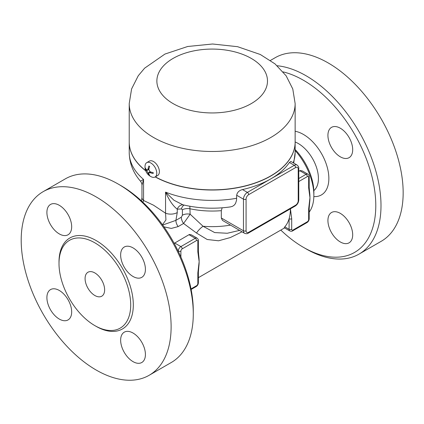 <?xml version="1.0" encoding="UTF-8"?>
<svg xmlns="http://www.w3.org/2000/svg" width="424" height="424" viewBox="0 0 424 424"><rect width="100%" height="100%" fill="white"/><g stroke="black" fill="none" stroke-linecap="round" stroke-linejoin="round"><path stroke-width="0.64" d="M283.142 71.895A102.322 59.074 60 0 1 303.436 80.258A102.322 59.074 60 0 1 375.786 205.571A102.322 59.074 60 0 1 303.436 247.346A102.322 59.074 60 0 1 280.805 230.089M303.436 247.346L306.038 248.851A106.005 61.204 -120 0 0 359.049 254.098A106.005 61.204 -120 0 0 375.293 169.149A106.005 61.204 -120 0 0 306.043 75.742A106.005 61.204 -120 0 0 277.19 65.752M352.689 234.817A17.517 10.112 60 0 1 349.063 242.83A17.517 10.112 60 0 1 335.57 238.14A17.517 10.112 60 0 1 327.922 220.517A17.517 10.112 60 0 1 331.547 212.498A17.517 10.112 60 0 1 345.046 217.189A17.517 10.112 60 0 1 352.689 234.817M340.308 128.212A17.517 10.112 60 0 1 351.75 143.646A17.517 10.112 60 0 1 349.063 157.68A17.517 10.112 60 0 1 340.308 156.811A17.517 10.112 60 0 1 328.865 141.377A17.517 10.112 60 0 1 331.547 127.343A17.517 10.112 60 0 1 340.308 128.212M270.454 60.436L275.202 57.696A106.005 61.204 60 0 1 328.203 62.948A106.005 61.204 60 0 1 397.452 156.355A106.005 61.204 60 0 1 381.213 241.304L359.043 254.098M295.141 150.547A46.089 26.611 60 0 1 313.861 195.411L313.861 192.401A42.405 24.481 -120 0 0 295.141 149.508M313.861 195.411A46.089 26.611 60 0 1 309.186 212.133M174.179 243.36L188.987 234.705L189.65 234.472L191.51 234.912M180.894 257.05L180.894 251.109A1.844 1.065 -60 0 1 182.198 248.851L196.535 240.567A1.844 1.065 -60 0 1 197.838 241.32L197.838 251.861A1.844 1.065 0 0 0 198.379 251.109L198.681 255.062A46.089 26.611 60 0 1 199.142 261.645A46.089 26.611 60 0 1 198.824 266.723L198.379 272.181A1.844 1.065 180 0 1 198.379 272.181A1.844 1.065 180 0 1 197.838 272.934L197.838 283.471A1.844 1.065 0 0 0 198.379 282.718C198.284 284.371 197.542 285.659 196.153 286.571A1.844 1.065 60 0 0 196.535 285.728L191.017 288.914M309.186 208.195A1.844 1.065 180 0 1 309.186 208.205A1.844 1.065 180 0 1 308.651 208.958L308.651 219.494A1.844 1.065 -60 0 1 307.347 221.752A1.844 1.065 60 0 1 306.965 222.6L292.624 230.879A1.844 1.065 -120 0 0 293.005 230.031A1.844 1.065 -60 0 1 291.701 229.278L291.701 218.742A1.844 1.065 180 0 1 289.094 218.742L289.094 229.278A3.689 2.131 120 0 0 289.857 230.969L284.228 227.72L284.806 226.808A46.089 26.611 -120 0 0 289.094 218.742A46.089 26.611 -120 0 0 290.398 208.958A46.089 26.611 -120 0 0 290.398 208.831M298.761 171.328L300.356 170.517L302.312 170.936M298.761 181.552L307.347 176.596A1.844 1.065 -60 0 1 308.651 177.349L308.651 187.885A1.844 1.065 0 0 0 309.186 187.132L309.488 191.086A46.089 26.611 60 0 1 309.955 197.669A46.089 26.611 60 0 1 309.631 202.752A46.089 26.611 60 0 1 309.615 202.863M163.956 226.851L171.291 228.425L178.144 226.602L183.566 223.469L196.535 233.041L207.161 239.491L218.54 240.79L230.28 237.573L242.024 231.822M309.186 187.132L309.186 176.596C309.398 175.934 308.964 175.117 307.888 174.153A3.689 2.131 120 0 0 306.043 174.338L298.761 178.541M291.701 218.742L290.419 208.815M198.379 251.109L198.379 240.567C198.591 239.905 198.156 239.094 197.075 238.129A3.689 2.131 120 0 0 195.236 238.309L180.894 246.588A1.844 1.065 60 0 1 182.198 248.851M242.48 189.57A82.961 47.896 0 0 0 270.846 178.854L247.378 192.401L242.48 189.57C239.12 190.477 237.186 192.369 236.687 195.257L236.539 200.314L235.548 203.409L234.456 204.924L232.718 206.218L230.545 206.886C214.316 209.175 198.411 208.465 182.829 204.771L173.946 200.239L165.556 192.13C169.192 200.361 173.093 206.043 177.258 209.175L181.451 208.937L182.41 209.801L182.41 215.201L181.318 217.221A7.372 4.256 -120 0 0 183.566 223.469L190.143 214.21L189.83 206.239M227.259 233.258L214.682 232.58L203.054 226.268A9.217 3.154 -46.1 0 0 196.535 233.041M230.423 225.123A64.528 37.254 180 0 1 203.054 226.268L190.143 214.21A7.372 4.256 180 0 0 182.41 215.201M298.22 199.174L298.22 169.07A1.844 1.065 0 0 0 298.761 168.317L298.761 199.927A1.844 1.065 180 0 1 298.22 200.679A3.689 2.131 -60 0 1 295.613 205.195A1.844 1.065 60 0 1 295.231 206.038L248.3 233.136A1.844 1.065 -120 0 0 248.681 232.288A3.689 2.131 -60 0 1 246.074 230.783A1.844 1.065 180 0 1 243.466 230.783A5.533 3.191 120 0 0 244.611 233.317L222.462 220.406L221.307 218.026L221.307 210.675L222.155 207.818M162.466 224.747L165.927 219.924L165.556 213.208L153.52 205.195L143.561 200.504L143.561 179.426L140.445 181.143C133.189 172.812 129.447 163.267 129.219 152.508L129.219 142.125A82.961 47.896 180 0 1 129.219 142.051M145.718 170.793A82.961 47.896 180 0 1 129.219 142.125M295.141 142.051A82.961 47.896 180 0 1 295.141 142.125A82.961 47.896 180 0 1 245.003 186.115A82.961 47.896 180 0 1 155.189 176.93M289.412 162.477L294.309 165.307L270.846 178.854A82.961 47.896 0 0 0 289.412 162.477L290.864 161.443L297.076 165.031A5.533 3.191 120 0 0 294.309 165.307A1.844 1.065 60 0 1 295.613 167.565A3.689 2.131 -60 0 1 298.22 169.07L298.22 200.679M227.243 233.264L239.571 230.402M142.93 202.285L143.561 200.504A9.217 5.321 0 0 1 141.966 197.515L141.966 185.262L143.561 179.426A82.961 47.896 180 0 1 129.219 152.508M181.318 217.221L175.896 220.353L162.678 225.043M236.687 198.268A82.961 47.896 180 0 1 165.556 192.13L165.556 213.208A9.217 5.321 0 0 0 177.258 212.567L177.258 209.175A7.372 5.841 96.4 0 1 183.126 204.84M177.258 212.567L175.896 220.353A7.372 4.256 -120 0 0 178.144 226.602M181.451 208.937A7.372 5.358 78.4 0 1 184.164 205.084M193.28 313.951L193.28 310.94A102.322 59.074 -120 0 0 120.93 185.627A102.322 59.074 -120 0 0 120.925 185.627L118.323 184.122A106.005 61.204 60 0 1 193.28 313.951A106.005 61.204 60 0 1 171.323 362.478L149.163 375.277A106.005 61.204 60 0 1 43.153 314.073A106.005 61.204 60 0 1 43.153 191.664A106.005 61.204 60 0 1 96.158 196.916A106.005 61.204 60 0 1 165.413 290.329A106.005 61.204 60 0 1 149.163 375.277M43.153 191.664L65.317 178.87A106.005 61.204 60 0 1 118.323 184.122L120.93 185.627M133.03 276.48A17.517 10.112 60 0 1 121.587 261.052A17.517 10.112 60 0 1 124.274 247.012A17.517 10.112 60 0 1 133.03 247.881A17.517 10.112 60 0 1 144.473 263.315A17.517 10.112 60 0 1 141.786 277.349A17.517 10.112 60 0 1 133.03 276.48M120.644 340.186A17.517 10.112 60 0 1 124.274 332.167A17.517 10.112 60 0 1 137.768 336.857A17.517 10.112 60 0 1 145.416 354.485A17.517 10.112 60 0 1 141.786 362.504A17.517 10.112 60 0 1 128.292 357.808A17.517 10.112 60 0 1 120.644 340.186M59.286 290.456A17.517 10.112 60 0 1 70.728 305.889A17.517 10.112 60 0 1 68.047 319.924A17.517 10.112 60 0 1 59.286 319.06A17.517 10.112 60 0 1 47.843 303.626A17.517 10.112 60 0 1 50.53 289.592A17.517 10.112 60 0 1 59.286 290.456M71.672 226.755A17.517 10.112 60 0 1 68.041 234.774A17.517 10.112 60 0 1 54.548 230.084A17.517 10.112 60 0 1 46.9 212.456A17.517 10.112 60 0 1 50.53 204.437A17.517 10.112 60 0 1 64.024 209.133A17.517 10.112 60 0 1 71.672 226.755M94.854 242.825A50.7 29.272 60 0 1 127.974 287.504A50.7 29.272 60 0 1 120.204 328.128A50.7 29.272 60 0 1 69.504 298.862A50.7 29.272 60 0 1 69.504 240.318A50.7 29.272 60 0 1 94.854 242.825M94.854 272.934A13.828 7.982 60 0 1 103.885 285.119A13.828 7.982 60 0 1 101.771 296.196A13.828 7.982 60 0 1 87.943 288.214A13.828 7.982 60 0 1 87.943 272.25A13.828 7.982 60 0 1 94.854 272.934M155.322 176.85A82.961 47.896 0 0 0 245.088 185.94A82.961 47.896 0 0 0 295.141 141.971L295.141 103.588L292.788 88.998L286.147 75.817L275.049 63.913L260.315 54.5L237.573 46.688L212.578 44.001L187.678 46.497L164.936 54.065L144.621 68.174L138.261 75.748L131.583 88.96L129.219 103.588A82.961 47.896 0 0 0 153.52 137.456A82.961 47.896 0 0 0 243.927 147.838A82.961 47.896 0 0 0 295.141 103.588M129.219 103.588L129.219 141.971A82.961 47.896 0 0 0 145.644 170.581M149.02 168.503L148.018 169.081L147.526 169.992L146.715 169.833A10.902 6.296 0 0 1 145.374 168.047A9.413 5.433 -60 0 0 145.374 168.953L145.755 168.736M150.912 163.044A8.295 4.791 60 0 1 156.329 170.358A8.295 4.791 60 0 1 155.057 177.004A8.295 4.791 60 0 1 151.707 176.988A10.918 10.918 0 0 1 145.098 165.546A8.295 4.791 60 0 1 146.762 162.636A8.295 4.791 60 0 1 150.912 163.044M148.018 169.081A10.902 6.296 -60 0 1 148.893 166.017A9.413 5.433 0 0 0 149.677 166.468A10.902 6.296 120 0 0 148.798 169.536L150.101 171.794A10.902 6.296 0 0 0 153.197 172.568A9.413 5.433 120 0 0 153.197 173.469A10.902 6.296 180 0 1 150.101 172.695L151.103 172.118M148.225 169.584L146.715 170.739L148.018 172.997A10.902 6.296 -60 0 0 148.893 175.048A9.413 5.433 180 0 0 149.677 175.499A10.902 6.296 120 0 1 148.798 173.448L149.057 172.674L150.101 172.695M146.715 170.739A10.902 6.296 180 0 1 145.374 168.953M148.469 169.722A1.844 1.065 60 0 1 148.776 169.945M149.736 171.609A1.844 1.065 60 0 1 149.773 171.98L149.773 172.261M148.893 175.048L149.274 174.831M146.762 162.636L149.37 161.131A8.295 4.791 60 0 1 153.52 161.539A8.295 4.791 60 0 1 158.936 168.853A8.295 4.791 60 0 1 157.664 175.499L155.057 177.004M313.845 196.588A35.95 20.755 -120 0 0 328.293 172.001A35.95 20.755 -120 0 0 303.436 134.445A35.95 20.755 -120 0 0 295.141 131.265M295.141 141.976A28.578 16.499 60 0 1 298.22 143.476A28.578 16.499 60 0 1 316.49 167.395A28.578 16.499 60 0 1 313.824 190.641M308.651 187.885L309.955 197.669L308.651 208.958M308.651 177.349A1.844 1.065 0 0 0 309.186 176.596M307.347 176.596A1.844 1.065 -120 0 0 306.043 174.338L299.795 170.729M308.651 219.494A1.844 1.065 0 0 0 309.186 218.742L309.186 208.205L309.631 202.752M307.347 221.752L293.005 230.031M284.806 226.808L289.094 229.278A1.844 1.065 0 0 0 291.701 229.278M174.651 242.984L180.894 246.588A3.689 2.131 120 0 0 178.287 251.109A1.844 1.065 0 0 0 180.894 251.109M178.112 251.008L178.287 251.368M196.535 240.567A1.844 1.065 -120 0 0 195.236 238.309L188.987 234.705M197.838 241.32A1.844 1.065 0 0 0 198.379 240.567M197.838 251.861L199.142 261.645L197.838 272.934M197.838 283.471A1.844 1.065 -60 0 1 196.535 285.728M182.41 209.801A7.372 4.256 180 0 1 190.143 208.809A64.528 37.254 0 0 0 221.307 210.675M293.726 163.097L295.141 152.508A82.961 47.896 180 0 1 293.207 162.8M236.687 195.257L243.466 199.174A1.844 1.065 0 0 0 246.074 199.174A3.689 2.131 -60 0 1 248.681 194.658A1.844 1.065 -120 0 0 247.378 192.401A5.533 3.191 120 0 0 243.466 199.174L243.466 230.783L221.307 217.989M248.681 194.658L295.613 167.565M295.613 205.195L248.681 232.288M246.074 230.783L246.074 199.174M95.501 325.982A52.544 30.337 -120 0 0 133.311 305.301A52.544 30.337 -120 0 0 96.158 240.567A52.544 30.337 -120 0 0 59.01 262.785M173.072 103.588A55.306 31.933 0 0 0 265.604 89.273A55.306 31.933 0 0 0 197.865 50.165A55.306 31.933 0 0 0 173.072 103.588M148.018 172.997L149.773 171.98M284.568 227.916L198.379 277.672M306.965 222.6C308.349 221.683 309.091 220.401 309.186 218.742M292.624 230.879C292.152 231.393 291.23 231.419 289.857 230.969M302.259 170.904L307.888 174.153M191.129 289.475L196.153 286.571M198.379 272.181L198.379 282.718M191.447 234.88L197.075 238.129M295.141 152.508L295.141 142.125M298.761 168.317C298.947 167.268 298.385 166.171 297.076 165.031M298.761 199.927C298.586 202.545 297.409 204.58 295.231 206.038M248.3 233.136C247.483 233.82 246.254 233.878 244.611 233.317M141.499 200.95L141.966 197.515M141.966 185.262C142.045 184 141.537 182.627 140.445 181.143M147.515 169.998L148.856 169.218M149.057 172.674L150.403 171.9"/></g></svg>

